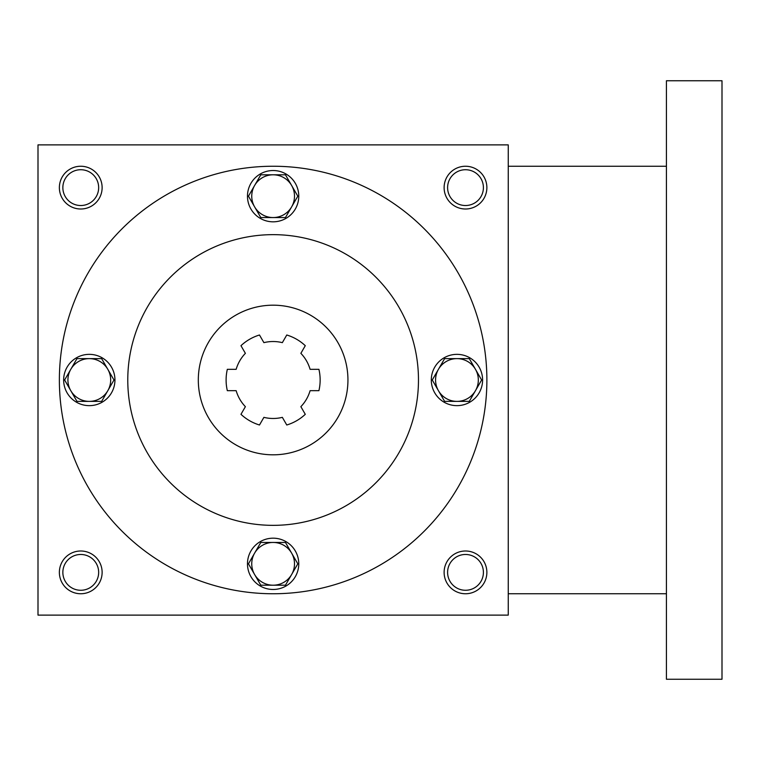 <?xml version="1.0" encoding="UTF-8"?>
<svg xmlns="http://www.w3.org/2000/svg" width="760" height="760" viewBox="0 0 760 760"><rect width="100%" height="100%" fill="white"/><g stroke="black" fill="none" stroke-linecap="round" stroke-linejoin="round"><path stroke-width="1.14" d="M98.657 572.375A17.907 17.907 0 0 0 71.801 556.871A17.907 17.907 0 0 0 71.801 587.879A17.907 17.907 0 0 0 98.657 572.375M102.125 572.375A21.375 21.375 0 0 0 70.062 553.859A21.375 21.375 0 0 0 70.062 590.89A21.375 21.375 0 0 0 102.125 572.375M486.875 187.625A21.375 21.375 0 0 0 454.812 169.109A21.375 21.375 0 0 0 454.812 206.141A21.375 21.375 0 0 0 486.875 187.625M483.408 187.625A17.907 17.907 0 0 0 456.551 172.121A17.907 17.907 0 0 0 456.551 203.129A17.907 17.907 0 0 0 483.408 187.625M102.125 187.625A21.375 21.375 0 0 0 70.062 169.109A21.375 21.375 0 0 0 70.062 206.141A21.375 21.375 0 0 0 102.125 187.625M98.657 187.625A17.907 17.907 0 0 0 71.801 172.121A17.907 17.907 0 0 0 71.801 203.129A17.907 17.907 0 0 0 98.657 187.625M508.25 615.125L38 615.125L38 144.875L508.25 144.875L508.25 615.125M486.875 572.375A21.375 21.375 0 0 0 454.812 553.859A21.375 21.375 0 0 0 454.812 590.89A21.375 21.375 0 0 0 486.875 572.375M198.312 380A74.812 74.812 0 0 1 310.536 315.21A74.812 74.812 0 0 1 310.536 444.79A74.812 74.812 0 0 1 198.312 380M318.915 369.312L310.089 369.312A38.475 38.475 0 0 0 300.865 353.334L305.283 345.686A47.025 47.025 0 0 0 286.767 334.998L282.349 342.646A38.475 38.475 0 0 0 263.901 342.646L259.483 334.998A47.025 47.025 0 0 0 240.968 345.686L245.385 353.334A38.475 38.475 0 0 0 236.16 369.312L227.335 369.312A47.025 47.025 0 0 0 227.335 390.688L236.16 390.688A38.475 38.475 0 0 0 245.385 406.666L240.968 414.314A47.025 47.025 0 0 0 259.483 425.001L263.901 417.354A38.475 38.475 0 0 0 282.349 417.354L286.767 425.001A47.025 47.025 0 0 0 305.283 414.314L300.865 406.666A38.475 38.475 0 0 0 310.089 390.688L318.915 390.688A47.025 47.025 0 0 0 318.915 369.312A47.025 47.025 0 0 1 318.915 390.688M259.483 425.001A47.025 47.025 0 0 1 240.968 414.314M227.335 390.688A47.025 47.025 0 0 1 227.335 369.312M127.775 380A145.35 145.35 0 0 1 345.8 254.125A145.35 145.35 0 0 1 345.8 505.875A145.35 145.35 0 0 1 127.775 380M59.375 380A213.75 213.75 0 0 1 380 194.883A213.75 213.75 0 0 1 380 565.117A213.75 213.75 0 0 1 59.375 380M483.408 572.375A17.907 17.907 0 0 0 456.551 556.871A17.907 17.907 0 0 0 456.551 587.879A17.907 17.907 0 0 0 483.408 572.375M666.425 80.75L666.425 679.25L722 679.25L722 80.75L666.425 80.75M285.466 174.8L297.806 196.175L291.64 206.862A21.375 21.375 0 0 0 273.125 174.8A21.375 21.375 0 0 0 254.609 206.862A21.375 21.375 0 0 0 291.64 206.862L285.466 217.55L260.784 217.55L248.444 196.175L260.784 174.8L285.466 174.8M247.475 196.175A25.65 25.65 0 0 0 285.95 218.386A25.65 25.65 0 0 0 285.95 173.964A25.65 25.65 0 0 0 247.475 196.175M469.291 358.625L481.631 380L475.465 390.688A21.375 21.375 0 0 0 456.95 358.625A21.375 21.375 0 0 0 438.434 390.688A21.375 21.375 0 0 0 475.465 390.688L469.291 401.375L444.609 401.375L432.269 380L444.609 358.625L469.291 358.625M431.3 380A25.65 25.65 0 0 0 469.775 402.211A25.65 25.65 0 0 0 469.775 357.789A25.65 25.65 0 0 0 431.3 380M285.466 542.45L297.806 563.825L291.64 574.512A21.375 21.375 0 0 0 273.125 542.45A21.375 21.375 0 0 0 254.609 574.512A21.375 21.375 0 0 0 291.64 574.512L285.466 585.2L260.784 585.2L248.444 563.825L260.784 542.45L285.466 542.45M247.475 563.825A25.65 25.65 0 0 0 285.95 586.036A25.65 25.65 0 0 0 285.95 541.614A25.65 25.65 0 0 0 247.475 563.825M101.64 358.625L113.981 380L107.815 390.688A21.375 21.375 0 0 0 89.3 358.625A21.375 21.375 0 0 0 70.785 390.688A21.375 21.375 0 0 0 107.815 390.688L101.64 401.375L76.96 401.375L64.619 380L76.96 358.625L101.64 358.625M63.65 380A25.65 25.65 0 0 0 102.125 402.211A25.65 25.65 0 0 0 102.125 357.789A25.65 25.65 0 0 0 63.65 380M666.425 166.25L508.25 166.25M666.425 593.75L508.25 593.75"/></g></svg>
